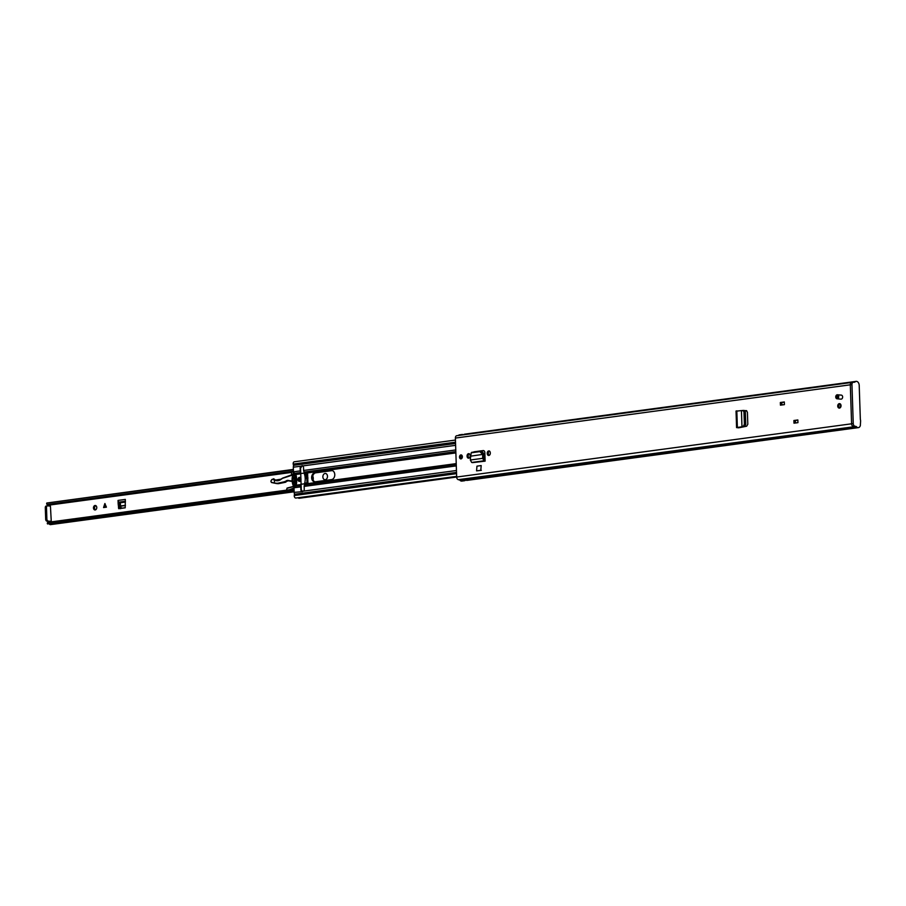 <?xml version="1.0" encoding="UTF-8"?>
<svg xmlns="http://www.w3.org/2000/svg" width="906" height="906" viewBox="0 0 906 906"><rect width="100%" height="100%" fill="white"/><g stroke="black" fill="none" stroke-linecap="round" stroke-linejoin="round"><path stroke-width="1.36" d="M745.344 411.936L744.449 410.486L743.011 410.441L743.973 411.89L744.381 424.11L745.751 424.167L745.344 411.936M736.499 411.143L741.436 410.588L741.969 426.556L743.532 426.08L744.381 424.11M743.532 426.08L744.891 426.137L745.751 424.167M741.969 426.59L738.005 427.904L737.371 427.439L743.113 426.669M744.891 426.137L743.214 426.635M481.188 465.571L476.952 466.148L476.579 470.871L480.803 470.293L481.188 465.571L480.803 470.293M476.579 470.871L481.346 470.339M487.258 453.612L487.247 453.068A2.061 1.518 95.1 0 1 490.282 452.66L490.305 453.193A2.061 1.518 95.1 0 1 487.258 453.612L488.334 453.17A2.061 1.518 95.1 0 1 489.478 450.995M467.1 456.33L467.088 455.786A2.061 1.518 95.1 0 1 470.123 455.378L470.146 455.911A2.061 1.518 95.1 0 1 467.1 456.33L468.175 455.888A2.061 1.518 95.1 0 1 469.319 453.713M780.349 402.502L784.313 401.958L784.403 404.642L780.44 405.175L780.349 402.502L784.324 402.207M793.894 420.509L797.858 419.965L797.948 422.649L793.984 423.181L793.894 420.509L797.869 420.214M841.153 399.138A2.016 1.484 95.1 0 1 840.915 399.138L837.065 398.799A2.016 1.484 95.1 0 1 837.416 394.778A2.016 1.484 95.1 0 1 837.065 398.799L835.694 396.975L837.416 394.778L841.266 395.118A2.016 1.484 95.1 0 1 841.153 399.138M839.454 408.096A2.242 1.653 95.1 0 1 839.183 408.096A2.242 1.653 95.1 0 1 837.733 405.899A2.242 1.653 95.1 0 1 839.307 403.634A2.242 1.653 95.1 0 1 839.579 403.634A2.242 1.653 95.1 0 1 841.04 405.831A2.242 1.653 95.1 0 1 839.454 408.096M460.882 458.912A2.016 1.484 95.1 0 1 460.995 454.891A2.016 1.484 95.1 0 1 460.882 458.912M851.561 382.491L456.839 435.707A2.514 1.676 82.3 0 0 456.737 435.718A2.514 1.676 82.3 0 0 455.378 438.062L456.669 477.043A2.514 1.676 82.3 0 0 458.3 479.67L459.512 479.931A0.895 0.6 -97.7 0 1 459.84 480.146A3.817 2.548 82.3 0 0 461.845 481.086L464.484 480.735A3.817 2.548 -97.7 0 1 462.615 479.942L465.265 479.591A3.817 2.548 82.3 0 0 467.134 480.373L856.691 427.847M853.214 382.264L851.776 382.468A2.514 1.676 -97.7 0 0 851.663 382.468L853.316 382.253A2.514 1.676 -97.7 0 0 851.957 384.586L850.304 384.812L851.595 423.804A2.514 1.676 82.3 0 0 853.226 426.42A2.514 1.676 -97.7 0 1 851.595 423.804L850.304 384.812A2.514 1.676 -97.7 0 1 851.663 382.468A2.514 1.676 82.3 0 0 850.304 384.812L455.378 438.062M485.118 461.143L472.638 462.626L485.118 461.143L484.835 452.558A2.208 1.619 -84.9 0 0 483.408 450.576A2.208 1.619 -84.9 0 0 483.136 450.588L474.031 451.811A2.208 1.619 -84.9 0 0 473.645 451.924M744.868 410.678L746.216 410.599M746.351 410.622L747.416 412.219L747.812 424.257L746.612 426.216L739.194 427.745M489.161 455.367A2.061 1.518 95.1 0 1 488.357 453.702M469.002 458.085A2.061 1.518 95.1 0 1 468.198 456.42M839.749 408.017A2.242 1.653 95.1 0 1 838.831 405.82A2.242 1.653 95.1 0 1 840.122 403.804M461.199 458.821A2.016 1.484 95.1 0 1 461.528 455.084M483.883 450.724L481.494 451.052M744.992 410.837L746.657 410.735M853.497 382.049A3.817 2.548 82.3 0 0 853.293 382.253A3.817 2.548 -97.7 0 1 854.471 381.596L856.125 381.369A3.817 2.548 -97.7 0 1 859.205 385.378L860.338 419.331A4.711 3.148 -97.7 0 1 860.598 421.007L860.349 425.48A3.817 2.548 -97.7 0 1 858.424 427.621A3.817 2.548 -97.7 0 1 858.039 427.632A3.817 2.548 -97.7 0 1 856.419 426.681L854.766 426.896A3.817 2.548 82.3 0 0 854.992 427.145M854.335 426.658L854.437 426.681A0.895 0.6 -97.7 0 1 854.766 426.896A0.895 0.6 82.3 0 0 854.437 426.681L458.3 479.67M854.403 381.607L464.823 434.133A3.817 2.548 82.3 0 0 463.77 434.654L461.131 435.016A3.817 2.548 -97.7 0 1 462.185 434.484L459.535 434.846A3.817 2.548 82.3 0 0 458.357 435.503M462.185 434.484A3.817 2.548 -97.7 0 1 463.442 434.778M464.993 479.602A1.438 0.963 82.3 0 0 465.571 480.169L465.854 480.078M465.571 480.169A3.817 2.548 -97.7 0 1 464.484 480.735M795.321 420.554L795.491 422.977M781.776 402.547L782.014 404.959M470.712 456.148L482.672 454.427L470.712 456.148L470.316 459.999L482.626 458.345L484.031 460.792L485.004 460.95L485.004 459.353A1.789 1.2 -97.7 0 1 485.061 459.365M470.316 459.999L471.675 462.456L472.638 462.626M482.241 453.419L483.181 452.74L483.611 453.747L482.672 454.427L479.852 451.641L471.245 452.796L470.746 456.035M471.199 452.807L480.78 450.962L483.181 452.74M483.611 453.747L483.815 454.857L482.728 454.529L482.626 458.345L483.713 458.663L483.815 454.857M485.004 459.353L483.713 458.663M741.436 410.622L743.011 410.441M741.436 410.588L742.592 410.69M840.802 404.608A4.485 3.296 -84.9 0 0 840.508 406.703A4.485 3.296 -84.9 0 0 840.564 407.349M857.144 427.745A3.817 2.548 -97.7 0 1 856.77 427.847A3.817 2.548 -97.7 0 1 856.385 427.847A3.817 2.548 -97.7 0 1 854.766 426.896L459.84 480.146M853.237 426.42L854.879 426.205A2.514 1.676 -97.7 0 1 853.248 423.578L456.669 477.043M854.879 426.205L856.091 426.466A0.895 0.6 -97.7 0 1 856.419 426.681M853.395 382.241L854.936 382.038A3.817 2.548 -97.7 0 1 856.125 381.369M854.936 382.038A0.895 0.6 -97.7 0 1 854.63 382.196L853.429 382.241A2.514 1.676 -97.7 0 0 853.316 382.253M851.957 384.586L853.248 423.578M95.481 509.863A2.242 1.653 95.1 0 1 94.564 508.028A2.242 1.653 95.1 0 1 95.855 505.65M120.555 508.696L119.513 507.496L119.196 502.117L120.317 502.762L120.657 507.088L121.868 508.164L125.243 507.722M93.465 507.938A2.242 1.653 95.1 0 1 95.323 505.48A2.242 1.653 95.1 0 1 96.772 507.485A2.242 1.653 95.1 0 1 94.926 509.942A2.242 1.653 95.1 0 1 93.465 507.938M119.252 503.895L118.165 503.804L118.731 508.696L125.198 507.824L125.322 499.433L118.052 500.406A1.619 1.076 82.3 0 0 119.139 502.105L119.196 502.117M118.165 503.804L118.052 500.406M49.955 504.699L50.057 506.058M50.577 521.981L51.257 521.233L50.43 506.092L51.257 521.233M103.578 507.553L104.87 503.532L106.421 507.167L103.578 507.553M294.11 491.154L47.497 523.928A0.895 0.6 -97.7 0 1 47.644 522.524L294.054 489.308M293.453 471.233L47.044 504.461A0.895 0.6 -97.7 0 1 46.806 503.023L293.397 469.41M294.133 491.788L50.521 524.631A2.152 1.438 -97.7 0 1 49.547 524.257A2.197 1.472 82.3 0 0 49.411 524.144M47.044 504.461A3.817 2.548 82.3 0 0 48.516 504.891L291.449 472.139M294.054 489.149L48.324 522.275A3.817 2.548 82.3 0 0 47.644 522.524M50.94 521.244L46.953 521.165L50.566 521.437M46.953 521.165A1.789 1.2 -97.7 0 1 45.685 519.274L45.3 507.677A1.789 1.2 -97.7 0 1 46.274 506.012L47.463 505.854A1.789 1.2 82.3 0 1 47.644 505.842L50.43 506.092M46.274 506.012A1.789 1.2 -97.7 0 1 46.455 506.001L47.282 505.888M47.463 505.854A1.789 1.2 82.3 0 0 46.489 507.519L45.3 507.677M45.685 519.274L46.874 519.104L46.489 507.519M46.874 519.104A1.789 1.2 82.3 0 0 48.143 520.995M104.983 503.543L103.714 507.541M313.102 480.067A4.757 3.499 -84.9 0 0 313.272 478.402A4.757 3.499 -84.9 0 0 312.74 476.069M271.177 480.52L271.902 479.444L273.725 479.183L271.811 479.5L270.894 481.471L271.449 482.49L274.529 483.181M277.281 480.769A9.422 6.92 95.1 0 1 274.371 479.24A2.514 1.846 -84.9 0 0 273.465 478.81A2.514 1.846 -84.9 0 0 273.216 478.821M291.46 489.5L294.031 488.674M291.007 481.279A2.695 1.982 -84.9 0 0 291.098 481.29A2.695 1.982 -84.9 0 0 291.177 481.29L292.185 481.324M277.349 483.623A7.18 5.277 -84.9 0 0 277.734 483.668A7.18 5.277 -84.9 0 0 278.855 483.611L285.231 482.32A2.695 1.982 -84.9 0 0 286.273 481.686A4.949 3.635 95.1 0 1 288.482 480.474M271.358 482.252L270.939 481.448L271.358 482.252L276.828 483.589A7.18 5.277 95.1 0 1 276.443 483.544L271.528 482.524M270.894 481.46L271.121 480.565L270.939 481.448M271.121 480.701L271.811 479.636L273.386 479.399L274.348 480.293L273.725 479.183L274.371 479.24M291.959 474.551L291.891 475.276L291.959 474.551M289.286 489.795L294.008 487.96M287.134 488.074L293.567 486.375L287.089 488.074L286.455 490.18M292.865 474.619L292.151 474.767M281.426 479.104L282.921 477.994L281.426 479.104L274.348 480.271L274.575 483.181L277.746 483.249L289.342 480.667L292.162 480.984M325.073 473.476A3.137 2.31 95.1 0 1 327.485 476.284A3.137 2.31 95.1 0 1 325.277 479.716A3.137 2.31 95.1 0 1 322.864 476.907A3.137 2.31 95.1 0 1 325.073 473.476M334.778 474.619A4.575 3.364 95.1 0 1 331.551 479.614L315.163 481.822A4.575 3.364 95.1 0 1 314.609 481.845A4.575 3.364 95.1 0 1 311.641 477.36A4.575 3.364 95.1 0 1 314.858 472.739L331.256 470.52A4.575 3.364 95.1 0 1 331.811 470.508A4.575 3.364 95.1 0 1 334.778 474.619M299.682 477.36A2.016 1.484 95.1 0 1 299.331 481.38A2.016 1.484 95.1 0 1 299.648 477.36A2.016 1.484 95.1 0 1 299.297 481.38L297.927 479.557L299.648 477.36M300.826 473.815L295.854 474.495A16.138 11.857 95.1 0 1 296.715 479.75A16.138 11.857 95.1 0 1 296.205 485.186L294.031 487.337A1.789 1.2 82.3 0 0 294.008 487.768L294.156 492.388A2.242 1.506 82.3 0 0 294.824 494.223M455.865 452.921L305.288 473.215L304.28 472.049A1.789 1.2 -97.7 0 1 303.623 470.452L303.533 467.689A2.288 1.676 -84.9 0 0 302.751 465.933L302.072 465.639M305.288 473.215L305.311 474.11L307.621 473.804L307.927 482.717L305.605 483.023L304.699 484.914A1.789 1.2 82.3 0 0 304.144 486.397L304.246 489.172A2.288 1.676 95.1 0 1 303.589 491.12L301.641 491.38A2.288 1.676 95.1 0 1 300.871 489.625L300.781 486.862A1.789 1.2 -97.7 0 1 301.132 485.571M455.559 443.487L293.453 465.344L293.227 464.076A2.005 1.336 -97.7 0 1 294.269 461.8L455.446 440.067M299.354 498.232A0.895 0.6 -97.7 0 1 299.173 498.255L298.935 498.243A1.71 1.144 -97.7 0 1 298.255 497.858A2.242 1.506 82.3 0 0 298.119 497.734M455.616 445.322L300.803 466.194A2.288 1.676 -84.9 0 0 300.158 468.142L300.248 470.905A1.789 1.2 82.3 0 0 300.69 472.264M295.854 474.495L293.521 472.264A1.789 1.2 -97.7 0 1 293.476 471.822L293.317 467.202A2.242 1.506 -97.7 0 1 294.133 465.254M456.511 472.422L294.416 494.28L294.28 495.525A2.005 1.336 82.3 0 0 295.877 498.04L456.647 476.363M315.062 481.833A4.575 3.364 95.1 0 1 312.57 477.134A4.575 3.364 95.1 0 1 315.775 472.819L332.162 470.599A4.575 3.364 95.1 0 1 332.264 470.588M305.311 474.11L307.632 473.997M302.377 491.675L294.156 492.388M485.05 458.878L483.827 459.048M461.935 458.142A4.53 3.33 95.1 0 1 462.071 455.741M294.427 473.068L296.103 479.704L294.858 486.805M304.495 485.118L304.45 483.804A11.121 7.441 82.3 0 0 304.099 473.102L300.735 473.555L300.554 468.175L302.253 465.661M295.616 478.866L294.699 478.776L295.583 478.527L295.662 481.018L294.778 481.007L295.662 481.086M307.157 474.857L307.123 474.065M294.96 480.712A12.412 9.117 95.1 0 1 294.937 479.376M307.78 478.391L306.851 478.515L306.998 482.841M304.099 473.102L304.054 471.811M305.571 478.402L305.469 475.016L306.092 474.993L306.205 478.379L305.571 478.402L306.545 478.436M294.11 487.179A0.827 0.6 95.1 0 1 293.838 486.907A12.786 9.388 95.1 0 1 293.385 473.181A0.827 0.6 95.1 0 1 293.861 472.728M294.654 474.687L293.351 474.574L294.541 474.404L294.948 475.514L294.699 478.776M294.767 477.428L293.159 477.281L293.023 475.775L293.351 474.574L294.541 474.404M293.431 481.494L292.672 481.426L292.581 478.923L293.51 479.014M295.13 484.597L293.306 484.427L293.351 482.898L295.231 483.068M293.306 484.427L293.714 485.537L294.778 485.639M294.778 481.007L294.903 485.378M306.092 474.993L307.225 474.846L307.485 478.221L307.225 474.846M307.372 474.823L307.938 478.198M307.814 478.3L306.681 478.413M306.205 478.379L307.338 478.232M304.45 483.804L301.086 484.257L300.735 473.555M302.57 491.686L301.268 489.659L301.086 484.257M293.408 481.539L292.672 481.426L293.816 480.769L293.351 482.898M293.317 478.617L292.581 478.923L293.77 479.274L294.416 478.538M293.159 477.281L293.748 478.481M295.583 478.481L294.835 478.413L295.583 478.527M295.662 481.018L294.937 481.335L295.549 481.38M293.838 481.573L294.586 481.641M295.662 479.444L293.77 479.274M293.816 480.769L294.484 480.826M295.65 479.297L294.427 479.183M294.484 480.678L295.673 480.78M299.773 478.436A1.008 0.747 -84.9 0 0 299.603 480.339M743.169 410.441L744.37 410.486M743.985 412.026L745.344 412.083M856.091 426.466L459.512 479.931M465.695 480.101A1.348 0.906 -97.7 0 1 465.129 479.591M794.619 423.091L794.528 420.486M781.074 405.084L780.983 402.479M467.088 455.786L468.175 455.888M487.247 453.068L488.334 453.17M471.245 452.796L472.173 452.128M479.852 451.641L480.78 450.962M471.675 462.456L484.031 460.792L484.042 459.195M736.827 410.837L737.371 427.439M837.925 397.87A1.076 0.793 95.1 0 1 838.107 395.843M835.762 396.953A1.789 1.314 -84.9 0 0 838.412 396.601A1.744 1.28 95.1 0 1 835.808 396.953A1.744 1.28 95.1 0 1 838.367 396.601A1.789 1.314 -84.9 0 0 835.762 396.953M838.322 396.613A1.529 1.121 -84.9 0 0 836.068 396.941A1.529 1.121 -84.9 0 0 838.322 396.635M291.438 472.434L50.011 504.982M294.099 490.678L47.497 523.928M46.806 503.023L293.408 469.772M294.122 491.279L49.547 524.257M119.139 502.105L125.379 501.267M120.011 502.252L125.39 501.528M119.513 507.496L118.46 507.881M120.317 502.762L125.413 502.071M120.351 506.216L125.413 505.537M120.305 506.001L125.413 505.31M104.858 503.963L105.232 507.337M105.538 507.292L105.198 504.302M293 474.2L291.709 474.472L291.505 472.128L291.687 474.472M276.828 480.746L281.506 478.9A9.422 6.92 95.1 0 1 276.828 480.746A9.422 6.92 95.1 0 1 274.631 480.044M281.506 478.9A5.379 3.952 95.1 0 1 282.876 478.017M291.947 475.061L282.921 477.994L292.038 474.699M289.456 489.772L294.02 488.311M291.177 481.29L292.185 481.267M290.101 480.927L290.271 481.211A2.695 1.982 95.1 0 1 290.18 481.211A2.695 1.982 95.1 0 1 289.433 480.927L291.098 481.29M286.273 481.686L285.356 481.607A4.949 3.635 95.1 0 1 288.04 480.395A4.949 3.635 95.1 0 1 289.342 480.86M285.05 481.392L285.356 481.607A2.695 1.982 95.1 0 1 284.325 482.241L285.231 482.32M278.855 483.611L284.122 481.958M277.746 483.249L277.949 483.532A7.18 5.277 95.1 0 1 276.828 483.589L277.734 483.668M282.831 478.232L291.891 475.276M291.415 472.128L291.619 474.506L292.887 474.551M291.653 471.913L293.499 472.117M293.657 486.567L286.976 488.323M289.342 480.667L288.04 480.395M455.775 449.942L303.623 470.452M456.454 470.508L303.589 491.12M456.296 465.888L304.144 486.397M455.514 442.196L293.227 464.076M456.647 476.511L298.255 497.858M300.781 486.862L294.008 487.768M301.12 485.39L294.96 486.228M301.098 484.529L296.205 485.186M301.109 484.88L295.956 485.571M300.248 470.905L293.476 471.822M300.701 472.536L294.529 473.362M300.803 466.194L293.317 467.202M300.724 473.408L295.583 474.11M456.556 473.645L294.28 495.525M456.669 476.975L298.935 498.243M299.263 498.255L456.669 477.032L299.173 498.255M456.25 464.484L304.699 484.914M456.239 463.963L305.503 484.291M456.228 463.612L305.639 483.917M455.82 451.618L304.28 472.049M455.854 452.502L305.118 472.819M314.858 472.739L315.775 472.819M331.256 470.52L332.162 470.599M293.023 475.775L295.039 475.956M300.645 479.172A1.789 1.314 -84.9 0 0 298.006 479.534A1.789 1.314 -84.9 0 0 300.645 479.172M300.237 479.229A1.234 0.906 95.1 0 1 298.414 479.478A1.234 0.906 95.1 0 1 300.237 479.229A1.008 0.747 -84.9 0 0 298.731 479.467A1.008 0.747 -84.9 0 0 300.214 479.263M851.629 382.479L456.737 435.718M736.034 411.03L736.578 427.666M856.77 427.847L858.424 427.621M837.665 395.367L838.299 396.624L837.404 398.266M293.476 471.867L292.457 472.003M299.569 478.368L300.158 479.251L299.388 480.373"/></g></svg>

